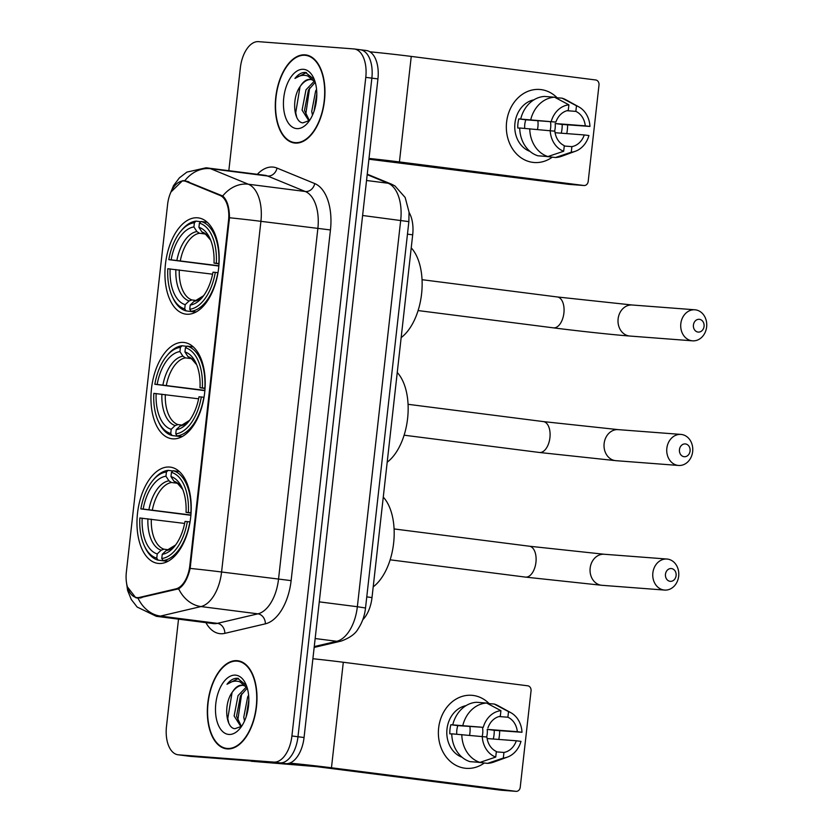 <?xml version="1.0" encoding="UTF-8"?>
<svg xmlns="http://www.w3.org/2000/svg" width="833" height="833" viewBox="0 0 833 833"><rect width="100%" height="100%" fill="white"/><g stroke="black" fill="none" stroke-linecap="round" stroke-linejoin="round"><path stroke-width="1.25" d="M172.67 438.845A48.533 26.646 -82.7 0 0 204.595 393.332A48.533 26.646 -82.7 0 0 184.228 342.498A48.533 26.646 -82.7 0 0 183.489 342.415A48.533 26.646 -82.7 0 0 151.564 387.928A48.533 26.646 -82.7 0 0 171.931 438.762A48.533 26.646 -82.7 0 0 172.67 438.845M186.654 314.218A48.533 26.646 -82.7 0 0 218.569 268.705A48.533 26.646 -82.7 0 0 198.212 217.871A48.533 26.646 -82.7 0 0 197.463 217.798A48.533 26.646 -82.7 0 0 165.548 263.301A48.533 26.646 -82.7 0 0 185.915 314.145A48.533 26.646 -82.7 0 0 186.654 314.218M158.697 563.462A48.533 26.646 -82.7 0 0 190.611 517.959A48.533 26.646 -82.7 0 0 170.255 467.115A48.533 26.646 -82.7 0 0 169.505 467.042A48.533 26.646 -82.7 0 0 137.591 512.555A48.533 26.646 -82.7 0 0 157.958 563.389A48.533 26.646 -82.7 0 0 158.697 563.462M137.153 597.605A24.719 13.578 -82.7 0 0 139.548 597.407L175.93 588.858A24.719 13.578 -82.7 0 0 189.83 565.534L228.534 220.485A24.719 13.578 -82.7 0 0 220.058 195.443L186.196 181.532A24.719 13.578 -82.7 0 0 184.26 181.011A24.719 13.578 -82.7 0 0 167.589 204.502L126.366 572.011A24.719 13.578 -82.7 0 0 136.779 597.563A24.719 13.578 -82.7 0 0 137.153 597.605M409.055 212.425A27.468 15.077 97.3 0 1 412.689 234.823L372.007 597.563A27.468 15.077 97.3 0 1 362.772 619.742M227.211 748.909A44.409 24.376 -82.7 0 0 256.418 707.269A44.409 24.376 -82.7 0 0 237.79 660.746A44.409 24.376 -82.7 0 0 237.113 660.673A44.409 24.376 -82.7 0 0 207.896 702.323A44.409 24.376 -82.7 0 0 226.534 748.846A44.409 24.376 -82.7 0 0 227.211 748.909M295.163 143.078A44.409 24.376 -82.7 0 0 324.381 101.428A44.409 24.376 -82.7 0 0 305.742 54.905A44.409 24.376 -82.7 0 0 305.065 54.843A44.409 24.376 -82.7 0 0 275.858 96.482A44.409 24.376 -82.7 0 0 294.486 143.005A44.409 24.376 -82.7 0 0 295.163 143.078M170.89 192.1L182.51 180.719L184.874 180.636L222.723 195.994C227.117 199.92 229.367 207.167 229.481 217.757L190.143 568.418C187.706 578.737 183.874 585.537 178.658 588.816L138.007 598.177L135.737 597.709L127.241 586.651M229.481 217.757A32.05 0.75 6.4 0 1 260.916 221.328L221.578 572A36.621 20.107 97.3 0 1 200.982 606.559L160.446 616.087A32.05 26.239 -103.2 0 1 138.039 598.177L137.57 598.125M178.522 619.148L166.485 726.386A27.468 15.077 -82.7 0 0 178.064 754.781L184.135 755.562A27.468 15.077 -82.7 0 0 184.551 755.604L279.878 762.882A27.468 15.077 -82.7 0 0 297.985 736.736L371.862 78.146A27.468 15.077 -82.7 0 0 360.283 49.751A27.468 15.077 -82.7 0 0 359.866 49.699M207.198 167.912A36.621 20.107 97.3 0 1 207.761 167.964A36.621 20.107 97.3 0 1 210.624 168.724A32.05 26.5 -67.7 0 0 184.874 180.636L185.28 180.688M178.064 754.781A27.468 15.077 -82.7 0 0 178.481 754.823L273.797 762.101A27.468 15.077 -82.7 0 0 291.914 735.966L365.781 77.365A27.468 15.077 -82.7 0 0 354.212 48.97A27.468 15.077 -82.7 0 0 353.796 48.928L258.48 41.65A27.468 15.077 -82.7 0 0 240.362 67.796L228.825 170.661M285.948 763.653A27.468 15.077 -82.7 0 0 304.055 737.517L377.932 78.916A27.468 15.077 -82.7 0 0 366.364 50.521L360.283 49.751A27.468 15.077 -82.7 0 1 371.862 78.146L297.985 736.736A27.468 15.077 -82.7 0 1 279.878 762.882L184.551 755.604A27.468 15.077 -82.7 0 1 184.135 755.562L190.205 756.333A27.468 15.077 -82.7 0 0 190.622 756.374L285.948 763.653L273.797 762.101M237.061 661.131A43.951 24.126 -82.7 0 0 208.146 702.344A43.951 24.126 -82.7 0 0 226.597 748.388A43.951 24.126 -82.7 0 0 227.263 748.461A43.951 24.126 -82.7 0 0 256.168 707.248A43.951 24.126 -82.7 0 0 237.728 661.204A43.951 24.126 -82.7 0 0 237.061 661.131M247.318 688.266A20.69 11.36 -82.7 0 0 242.372 685.236A20.69 11.36 -82.7 0 0 242.059 685.205A20.69 11.36 -82.7 0 0 232.699 691.64C236.041 687.235 239.602 685.143 243.382 685.372M244.527 720.993L243.767 717.213L247.682 696.857L248.609 695.222M246.11 716.963L248.848 699.793M240.997 726.782L234.125 715.974L238.04 695.628L246.224 687.11M241.424 726.428L236.53 716.286L240.445 695.93L247.224 688.162M246.349 685.382L237.54 678.291C233.813 678.083 230.293 680.072 226.993 684.268C231.282 681.259 235.572 680.436 239.842 681.81L247.193 687.839M238.384 678.395L237.54 678.291M228.836 734.446A29.853 16.389 -82.7 0 0 239.987 728.479A29.853 16.389 -82.7 0 0 245.693 683.831A29.853 16.389 -82.7 0 0 235.489 675.136A29.853 16.389 -82.7 0 0 215.809 703.541A29.853 16.389 -82.7 0 0 228.836 734.446M232.699 691.64C223.223 703.604 225.743 728.261 234.937 728.698L241.508 726.355M226.993 684.268L238.467 678.416M228.731 722.971L227.773 718.494L232.074 692.515M237.655 721.159L241.664 693.847M246.683 715.172L248.838 701.428M499.373 735.706A36.621 30.602 -85.6 0 1 498.79 739.444A36.621 30.602 -85.6 0 0 499.373 735.706A36.621 30.602 -85.6 0 0 499.654 730.708A36.621 30.602 -85.6 0 1 499.373 735.706M484.181 763.101A36.621 30.602 -85.6 0 1 451.882 762.716A36.621 30.602 -85.6 0 1 438.647 727.948A36.621 30.602 -85.6 0 1 458.244 697.929A36.621 30.602 -85.6 0 1 489.19 703.635A36.621 30.602 -85.6 0 0 471.801 695.305L471.801 695.305A36.621 30.602 -85.6 0 0 438.647 727.948A36.621 30.602 -85.6 0 0 466.22 768.338L466.22 768.338A36.621 30.602 -85.6 0 0 484.181 763.101M289.697 763.122A36.621 0.854 6.4 0 1 331.461 767.776L515.929 791.329A4.582 3.821 94.4 0 0 516.085 791.35A4.582 3.821 94.4 0 0 520.229 787.268L531.048 690.849A4.582 3.821 94.4 0 0 527.768 685.809L343.3 662.256L331.461 767.776M312.896 658.736A36.621 0.854 6.4 0 1 343.3 662.256M501.206 790.205A4.582 3.821 -85.6 0 1 501.039 790.205A4.582 3.821 -85.6 0 1 500.872 790.184L316.415 766.62L251.347 761.268A4.582 2.509 97.3 0 1 251.274 761.258A4.582 2.509 97.3 0 1 251.212 761.247M469.906 726.553A22.887 19.128 -85.6 0 1 469.927 732.873A22.887 19.128 -85.6 0 1 469.552 735.289M487.118 738.548L516.314 740.776A18.316 15.296 -85.6 0 1 503.944 752.449L496.312 751.866M479.954 762.393L495.729 757.082L496.353 751.481A18.316 15.296 -85.6 0 1 486.909 737.028L451.767 733.821A30.217 25.24 -85.6 0 0 469.916 761.622L479.954 762.393A30.217 25.24 -85.6 0 1 461.805 734.591M451.767 733.977L449.83 733.831A26.552 22.189 -85.6 0 1 450.007 729.239A26.552 22.189 -85.6 0 1 450.851 724.741L483.265 727.334L457.827 725.626A18.316 15.296 94.4 0 0 456.838 730.114A18.316 15.296 94.4 0 0 456.765 734.206M482.505 727.511A18.316 15.296 -85.6 0 1 482.692 733.644A18.316 15.296 -85.6 0 1 482.192 736.424M486.649 736.986A18.316 15.296 94.4 0 0 487.201 733.998A18.316 15.296 94.4 0 0 487.232 729.385L517.335 731.686A18.316 15.296 -85.6 0 0 507.891 717.223L508.526 711.632L494.198 704.02L487.461 703.5M508.526 711.632A23.803 19.888 -85.6 0 1 510.858 712.694A23.803 19.888 -85.6 0 1 521.999 732.28L494.219 730.281A26.552 22.189 -85.6 0 1 494.031 734.862A26.552 22.189 -85.6 0 1 493.282 739.017M462.065 757.239A26.552 22.189 -85.6 0 1 446.998 729.01A26.552 22.189 -85.6 0 1 466.011 705.645M452.788 724.731A30.217 25.24 -85.6 0 1 476.57 702.281L486.607 703.042L500.935 710.664L500.3 716.255A18.316 15.296 -85.6 0 0 487.93 727.927M462.825 725.491A30.217 25.24 -85.6 0 1 486.607 703.042M494.198 704.02A30.217 25.24 -85.6 0 1 498.155 705.718L510.858 712.694M495.729 757.082A23.803 19.888 -85.6 0 1 482.245 736.424M483.265 727.334A23.803 19.888 -85.6 0 1 500.935 710.664M521.999 732.28L517.335 731.686M477.548 762.205L487.544 763.361L503.319 758.051L503.944 752.449M516.314 740.776L520.979 741.37A23.803 19.888 -85.6 0 1 507.464 757.082L493.854 762.049A30.217 25.24 -85.6 0 1 487.544 763.361M507.464 757.082A23.803 19.888 -85.6 0 1 503.319 758.051M499.019 716.547L507.891 717.223M494.219 730.281L487.232 729.385M457.827 725.626L450.851 724.741M305.013 55.29A43.951 24.126 -82.7 0 0 276.108 96.513A43.951 24.126 -82.7 0 0 294.549 142.558A43.951 24.126 -82.7 0 0 295.215 142.62A43.951 24.126 -82.7 0 0 324.131 101.407A43.951 24.126 -82.7 0 0 305.68 55.363A43.951 24.126 -82.7 0 0 305.013 55.29M315.27 82.436A20.69 11.36 -82.7 0 0 310.324 79.406A20.69 11.36 -82.7 0 0 310.011 79.374A20.69 11.36 -82.7 0 0 300.651 85.809C303.993 81.395 307.564 79.312 311.344 79.541M312.49 115.162L311.719 111.372L315.634 91.016L316.561 89.391M314.062 111.122L316.8 93.952M308.949 120.952L302.077 110.143L305.992 89.787L314.187 81.27M309.387 120.587L304.493 110.445L308.408 90.099L315.186 82.321M314.301 79.541L305.492 72.45C301.765 72.242 298.256 74.241 294.944 78.437C299.245 75.428 303.524 74.606 307.794 75.98L315.145 82.009M306.346 72.565L305.492 72.45M296.787 128.615A29.853 16.389 -82.7 0 0 307.939 122.649A29.853 16.389 -82.7 0 0 313.645 78A29.853 16.389 -82.7 0 0 303.441 69.306A29.853 16.389 -82.7 0 0 283.761 97.711A29.853 16.389 -82.7 0 0 296.787 128.615M300.651 85.809C291.175 97.773 293.695 122.42 302.889 122.857L309.459 120.514M294.944 78.437L306.419 72.575M296.683 117.141L295.725 112.653L300.036 86.674M305.607 115.329L309.626 88.017M314.635 109.331L316.79 95.597M676.104 575.624A6.414 5.352 94.4 0 0 671.502 568.575A6.414 5.352 94.4 0 0 665.473 574.27A6.414 5.352 94.4 0 0 670.076 581.309A6.414 5.352 94.4 0 0 676.104 575.624M652.864 572.917A15.567 13.005 -85.6 0 1 666.962 559.037A15.567 13.005 -85.6 0 1 678.676 576.207A15.567 13.005 -85.6 0 1 664.588 590.076A15.567 13.005 -85.6 0 1 652.864 572.917M191.059 513.138L186.04 512.337A39.37 21.616 -82.7 0 0 181.948 487.607A39.37 21.616 -82.7 0 0 170.963 476.591L171.442 472.384L173.16 470.749L179.324 471.54M190.892 515.283L140.86 508.89A43.587 23.928 -82.7 0 1 152.678 480.662L153.709 479.402A45.419 24.938 -82.7 0 1 168.151 470.364L172.92 470.978M171.442 472.384A43.587 23.928 -82.7 0 1 188.362 512.524L190.892 512.795A45.419 24.938 -82.7 0 0 173.16 470.749M190.049 521.906L187.342 521.614A43.587 23.928 -82.7 0 1 161.779 558.506L163.091 560.526A45.419 24.938 -82.7 0 0 189.872 521.885M163.091 560.526L168.235 561.182M168.151 470.364L166.423 471.999A43.587 23.928 -82.7 0 0 152.678 480.662M166.423 471.999L165.954 476.216A39.37 21.616 -82.7 0 0 143.182 509.067L140.86 508.89M188.362 512.524L186.04 512.337M161.779 558.506L162.248 554.299A39.37 21.616 -82.7 0 0 174.43 546.5A39.37 21.616 -82.7 0 0 185.02 521.437L187.342 521.614M143.182 509.067L190.913 515.013M176.96 483.202L171.463 482.494L168.932 480.808L165.954 476.216M170.963 476.591L173.941 481.193L176.481 482.88M168.995 549.572L166.163 550.582L162.248 554.299M373.205 586.838A50.355 27.645 -82.7 0 0 393.624 543.147A50.355 27.645 -82.7 0 0 383.274 497.114M167.849 561.39L158.072 560.151L156.76 558.12A43.587 23.928 -82.7 0 1 144.348 545.854L145.036 547.343A45.419 24.938 -82.7 0 0 158.072 560.151M184.634 523.436L139.84 517.991A43.587 23.928 -82.7 0 0 144.348 545.854M142.162 518.168A39.37 21.616 -82.7 0 0 157.239 553.914L156.76 558.12M157.239 553.914L161.144 550.197L163.976 549.197L167.725 549.676M690.078 450.997A6.414 5.352 94.4 0 0 685.486 443.947A6.414 5.352 94.4 0 0 679.457 449.643A6.414 5.352 94.4 0 0 684.049 456.692A6.414 5.352 94.4 0 0 690.078 450.997M666.848 448.289A15.567 13.005 -85.6 0 1 680.936 434.42A15.567 13.005 -85.6 0 1 692.66 451.59A15.567 13.005 -85.6 0 1 678.562 465.46A15.567 13.005 -85.6 0 1 666.848 448.289M205.033 388.511L200.014 387.72A39.37 21.616 -82.7 0 0 195.922 362.98A39.37 21.616 -82.7 0 0 184.947 351.974L185.415 347.757L187.144 346.122L193.308 346.913M204.876 390.656L154.844 384.273A43.587 23.928 -82.7 0 1 166.652 356.045L167.693 354.785A45.419 24.938 -82.7 0 1 182.125 345.747L186.904 346.351M185.415 347.757A43.587 23.928 -82.7 0 1 202.336 387.897L204.866 388.168A45.419 24.938 -82.7 0 0 187.144 346.122M204.023 397.289L201.315 396.987A43.587 23.928 -82.7 0 1 175.763 433.878L177.075 435.909A45.419 24.938 -82.7 0 0 203.846 397.258M177.075 435.909L182.219 436.565M182.125 345.747L180.407 347.382A43.587 23.928 -82.7 0 0 166.652 356.045M180.407 347.382L179.928 351.588A39.37 21.616 -82.7 0 0 157.166 384.45L154.844 384.273M202.336 387.897L200.014 387.72M175.763 433.878L176.232 429.672A39.37 21.616 -82.7 0 0 188.404 421.873A39.37 21.616 -82.7 0 0 198.993 396.81L201.315 396.987M157.166 384.45L204.897 390.385M190.944 358.575L185.436 357.867L182.906 356.18L179.928 351.588M184.947 351.974L187.925 356.566L190.455 358.252M182.979 424.955L180.136 425.955L176.232 429.672M387.189 462.211A50.355 27.645 -82.7 0 0 407.597 418.53A50.355 27.645 -82.7 0 0 397.247 372.486M181.833 436.773L172.056 435.524L170.744 433.504A43.587 23.928 -82.7 0 1 158.322 421.238L159.009 422.716A45.419 24.938 -82.7 0 0 172.056 435.524M198.608 398.809L153.824 393.363A43.587 23.928 -82.7 0 0 158.322 421.238M156.146 393.54A39.37 21.616 -82.7 0 0 171.213 429.287L170.744 433.504M171.213 429.287L175.128 425.569L177.96 424.57L181.698 425.049M704.062 326.38A6.414 5.352 94.4 0 0 699.46 319.331A6.414 5.352 94.4 0 0 693.431 325.016A6.414 5.352 94.4 0 0 698.033 332.065A6.414 5.352 94.4 0 0 704.062 326.38M680.821 323.662A15.567 13.005 -85.6 0 1 694.92 309.793A15.567 13.005 -85.6 0 1 706.634 326.963A15.567 13.005 -85.6 0 1 692.546 340.832A15.567 13.005 -85.6 0 1 680.821 323.662M219.017 263.894L213.998 263.093A39.37 21.616 -82.7 0 0 209.906 238.363A39.37 21.616 -82.7 0 0 198.931 227.347L199.399 223.14L201.117 221.505L207.282 222.286M218.85 266.029L168.818 259.646A43.587 23.928 -82.7 0 1 180.636 231.418L181.667 230.158A45.419 24.938 -82.7 0 1 196.109 221.12L200.878 221.734M199.399 223.14A43.587 23.928 -82.7 0 1 216.32 263.27L218.85 263.54A45.419 24.938 -82.7 0 0 201.117 221.505M218.007 272.662L215.299 272.37A43.587 23.928 -82.7 0 1 189.737 309.262L191.049 311.282A45.419 24.938 -82.7 0 0 217.829 272.641M191.049 311.282L196.192 311.938M196.109 221.12L194.381 222.755A43.587 23.928 -82.7 0 0 180.636 231.418M194.381 222.755L193.912 226.961A39.37 21.616 -82.7 0 0 171.14 259.823L168.818 259.646M216.32 263.27L213.998 263.093M189.737 309.262L190.205 305.045A39.37 21.616 -82.7 0 0 202.388 297.256A39.37 21.616 -82.7 0 0 212.977 272.193L215.299 272.37M171.14 259.823L218.871 265.758M204.918 233.948L199.42 233.25L196.89 231.564L193.912 226.961M198.931 227.347L201.898 231.949L204.439 233.636M196.952 300.328L194.12 301.327L190.205 305.045M401.162 337.594A50.355 27.645 -82.7 0 0 421.581 293.903A50.355 27.645 -82.7 0 0 411.231 247.87M195.807 312.146L186.03 310.896L184.718 308.876A43.587 23.928 -82.7 0 1 172.306 296.61L172.993 298.089A45.419 24.938 -82.7 0 0 186.03 310.896M212.592 274.182L167.797 268.736A43.587 23.928 -82.7 0 0 172.306 296.61M170.119 268.924A39.37 21.616 -82.7 0 0 185.197 304.67L184.718 308.876M185.197 304.67L189.101 300.942L191.934 299.942L195.682 300.421M567.335 129.865A36.621 30.602 -85.6 0 1 566.752 133.603A36.621 30.602 -85.6 0 0 567.335 129.865A36.621 30.602 -85.6 0 0 567.606 124.877A36.621 30.602 -85.6 0 1 567.335 129.865M552.144 157.27A36.621 30.602 -85.6 0 1 519.844 156.885A36.621 30.602 -85.6 0 1 506.599 122.107A36.621 30.602 -85.6 0 1 526.196 92.099A36.621 30.602 -85.6 0 1 557.142 97.794A36.621 30.602 -85.6 0 0 539.753 89.475A36.621 30.602 -85.6 0 0 506.599 122.107A36.621 30.602 -85.6 0 0 534.182 162.508L534.182 162.508A36.621 30.602 -85.6 0 0 552.144 157.27M369.009 158.426A36.621 0.854 6.4 0 1 399.424 161.935L583.881 185.499A4.582 3.821 94.4 0 0 584.048 185.509A4.582 3.821 94.4 0 0 588.192 181.438L599 85.008A4.582 3.821 94.4 0 0 595.72 79.978L411.252 56.415L399.424 161.935M369.883 51.802A36.621 0.854 6.4 0 1 411.252 56.415M569.158 184.374A4.582 3.821 -85.6 0 1 568.991 184.364A4.582 3.821 -85.6 0 1 568.835 184.353L368.925 159.218M537.858 120.712A22.887 19.128 -85.6 0 1 537.889 127.032A22.887 19.128 -85.6 0 1 537.504 129.448M555.08 132.718L584.266 134.946A18.316 15.296 -85.6 0 1 571.896 146.618L564.264 146.035M547.906 156.552L563.681 151.242L564.305 145.65A18.316 15.296 -85.6 0 1 554.872 131.187L519.719 127.99A30.217 25.24 -85.6 0 0 537.868 155.792L547.906 156.552A30.217 25.24 -85.6 0 1 529.757 128.751M519.73 128.147L517.782 128.001A26.552 22.189 -85.6 0 1 517.959 123.409A26.552 22.189 -85.6 0 1 518.803 118.9L555.892 122.087L525.79 119.796A18.316 15.296 94.4 0 0 524.79 124.284A18.316 15.296 94.4 0 0 524.717 128.365M550.467 121.68A18.316 15.296 -85.6 0 1 550.644 127.813A18.316 15.296 -85.6 0 1 550.155 130.583M554.611 131.156A18.316 15.296 94.4 0 0 555.163 128.157A18.316 15.296 94.4 0 0 555.184 123.544L585.287 125.845A18.316 15.296 -85.6 0 0 575.853 111.383L576.478 105.791L562.15 98.179L555.424 97.669M576.478 105.791A23.803 19.888 -85.6 0 1 578.81 106.863A23.803 19.888 -85.6 0 1 589.962 126.439L562.171 124.44A26.552 22.189 -85.6 0 1 561.994 129.032A26.552 22.189 -85.6 0 1 561.244 133.186M530.027 151.408A26.552 22.189 -85.6 0 1 514.95 123.18A26.552 22.189 -85.6 0 1 533.963 99.814M520.74 118.89A30.217 25.24 -85.6 0 1 544.522 96.441L554.559 97.211L568.887 104.823L568.262 110.414A18.316 15.296 -85.6 0 0 555.892 122.087M530.777 119.66A30.217 25.24 -85.6 0 1 554.559 97.211M562.15 98.179A30.217 25.24 -85.6 0 1 566.107 99.877L578.81 106.863M563.681 151.242A23.803 19.888 -85.6 0 1 550.197 130.594M551.217 121.493A23.803 19.888 -85.6 0 1 568.887 104.823M589.962 126.439L585.287 125.845M545.5 156.375L555.496 157.52L571.271 152.21L571.896 146.618M584.266 134.946L588.941 135.54A23.803 19.888 -85.6 0 1 575.416 151.252L561.806 156.219A30.217 25.24 -85.6 0 1 555.496 157.52M575.416 151.252A23.803 19.888 -85.6 0 1 571.271 152.21M566.971 110.706L575.853 111.383M562.171 124.44L555.184 123.544M525.79 119.796L518.803 118.9M139.548 597.407L141.87 597.709M189.83 565.534L190.58 565.628M175.93 588.858L178.012 589.129M228.534 220.485L229.283 220.578M220.058 195.443L222.359 195.734M186.196 181.532L188.976 181.886M366.77 596.886L372.007 597.563M407.462 234.156L412.689 234.823M257.324 174.295A45.784 25.136 97.3 0 1 272.745 167.058A45.784 25.136 97.3 0 1 277.025 168.079L314.749 183.572A45.784 25.136 97.3 0 1 330.451 229.95L291.123 580.622A45.784 25.136 97.3 0 1 265.373 623.834L224.837 633.351A45.784 25.136 97.3 0 1 205.907 622.647M224.837 633.351A9.153 7.497 76.8 0 0 217.371 623.355L160.446 616.087A36.621 20.107 97.3 0 1 156.896 616.378A36.621 20.107 97.3 0 1 156.333 616.316L213.269 623.584A36.621 20.107 -82.7 0 0 213.831 623.646A36.621 20.107 -82.7 0 0 217.371 623.355L257.907 613.838A36.621 20.107 -82.7 0 0 278.514 579.268L317.852 228.596A36.621 20.107 -82.7 0 0 305.284 191.496L267.56 176.002A36.621 20.107 -82.7 0 0 264.696 175.242L206.063 167.797L186.894 172.098L179.387 177.846L173.503 185.665L169.89 194.568M291.123 580.622L221.578 572A32.05 0.75 -173.6 0 0 190.143 568.418M222.723 195.994A32.05 26.5 -67.7 0 1 248.349 184.228A36.621 20.107 97.3 0 1 260.916 221.328L330.451 229.95M265.373 623.834A9.153 7.497 76.8 0 0 257.907 613.838L200.982 606.559A32.05 26.239 -103.2 0 1 178.658 588.816M277.025 168.079A9.153 7.57 112.3 0 1 267.56 176.002L210.624 168.724L248.349 184.228L305.284 191.496A9.153 7.57 112.3 0 0 314.749 183.572M178.481 754.823L190.622 756.374M291.914 735.966L304.055 737.517M365.781 77.365L377.932 78.916M314.26 646.575L336.761 641.295L315.155 638.536M365.52 607.996L357.357 606.726L400.694 220.349A36.621 20.107 -82.7 0 0 388.136 183.25A18.316 15.14 -67.7 0 1 391.343 184.093L394.904 185.915L405.171 197.483L409.034 212.103L408.868 221.63L365.52 607.996C364.667 615.691 362.23 622.584 358.221 628.696C355.545 633.746 349.881 637.87 341.218 641.066A18.316 14.994 -103.2 0 1 336.761 641.295A36.621 20.107 -82.7 0 0 357.357 606.726L319.278 601.863M367.197 174.649L388.136 183.25L366.541 180.49M408.868 221.63L362.615 215.487M500.872 790.184L515.929 791.329M529.153 546.198A15.567 8.549 97.3 0 1 529.382 546.219A15.567 8.549 97.3 0 1 535.942 562.306A15.567 8.549 97.3 0 1 525.675 577.123A15.567 8.549 97.3 0 1 525.446 577.102A15.567 8.549 97.3 0 1 525.207 577.061M394.082 528.934L529.382 546.219L604.248 554.257A15.567 13.005 94.4 0 0 590.16 568.127A15.567 13.005 94.4 0 0 601.874 585.297L664.588 590.076M168.932 480.808A35.215 19.336 -82.7 0 0 148.92 509.681M182.719 489.387A35.215 19.336 -82.7 0 0 173.941 481.193M166.163 550.582A35.215 19.336 -82.7 0 0 175.617 544.969M171.463 482.494A33.882 18.597 -82.7 0 0 152.345 510.088M147.899 518.782A35.215 19.336 -82.7 0 0 161.144 550.197M151.325 519.178A33.882 18.597 -82.7 0 0 163.976 549.197M543.126 421.571A15.567 8.549 97.3 0 1 543.366 421.592A15.567 8.549 97.3 0 1 549.926 437.689A15.567 8.549 97.3 0 1 539.659 452.496A15.567 8.549 97.3 0 1 539.42 452.475A15.567 8.549 97.3 0 1 539.18 452.434M408.055 404.307L543.366 421.592L618.221 429.63A15.567 13.005 94.4 0 0 604.133 443.5A15.567 13.005 94.4 0 0 615.858 460.67L678.562 465.46M182.906 356.18A35.215 19.336 -82.7 0 0 162.904 385.065M196.692 364.76A35.215 19.336 -82.7 0 0 187.925 356.566M180.136 425.955A35.215 19.336 -82.7 0 0 189.591 420.353M185.436 357.867A33.882 18.597 -82.7 0 0 166.329 385.46M161.883 394.155A35.215 19.336 -82.7 0 0 175.128 425.569M165.309 394.561A33.882 18.597 -82.7 0 0 177.96 424.57M557.11 296.944A15.567 8.549 97.3 0 1 557.339 296.964A15.567 8.549 97.3 0 1 563.899 313.062A15.567 8.549 97.3 0 1 553.633 327.869A15.567 8.549 97.3 0 1 553.404 327.848A15.567 8.549 97.3 0 1 553.164 327.817M422.039 279.69L557.339 296.964L632.205 305.003A15.567 13.005 94.4 0 0 618.117 318.872A15.567 13.005 94.4 0 0 629.831 336.043L692.546 340.832M196.89 231.564A35.215 19.336 -82.7 0 0 176.877 260.437M210.676 240.133A35.215 19.336 -82.7 0 0 201.898 231.949M194.12 301.327A35.215 19.336 -82.7 0 0 203.575 295.725M199.42 233.25A33.882 18.597 -82.7 0 0 180.303 260.833M175.857 269.538A35.215 19.336 -82.7 0 0 189.101 300.942M179.282 269.934A33.882 18.597 -82.7 0 0 191.934 299.942M568.835 184.353L583.881 185.499M184.26 181.011L188.039 181.5M136.779 597.563L140.465 598.032M126.387 581.871L127.616 590.514L131.302 599.51L137.143 607.038L156.333 616.316M354.212 48.97L360.283 49.751M367.249 174.201L391.343 184.093M341.218 641.066L314.166 647.428M230.054 748.836L226.597 748.388M241.195 661.641L237.728 661.204M516.085 791.35L501.039 790.205M298.016 142.995L294.549 142.558M309.147 55.811L305.68 55.363M390.136 559.818L525.446 577.102L601.874 585.297M604.248 554.257L666.962 559.037M182.729 489.419L177.731 483.64L175.878 482.744M175.638 544.949L168.068 549.593M404.12 435.19L539.42 452.475L615.858 460.67M618.221 429.63L680.936 434.42M196.703 364.792L191.715 359.013L189.851 358.117M189.612 420.321L182.052 424.976M418.093 310.563L553.404 327.848C577.613 330.961 613.931 334.866 629.831 336.043M632.205 305.003L694.92 309.793M210.687 240.164L205.689 234.396L203.835 233.49M203.596 295.694L196.026 300.349M584.048 185.509L568.991 184.364"/></g></svg>
